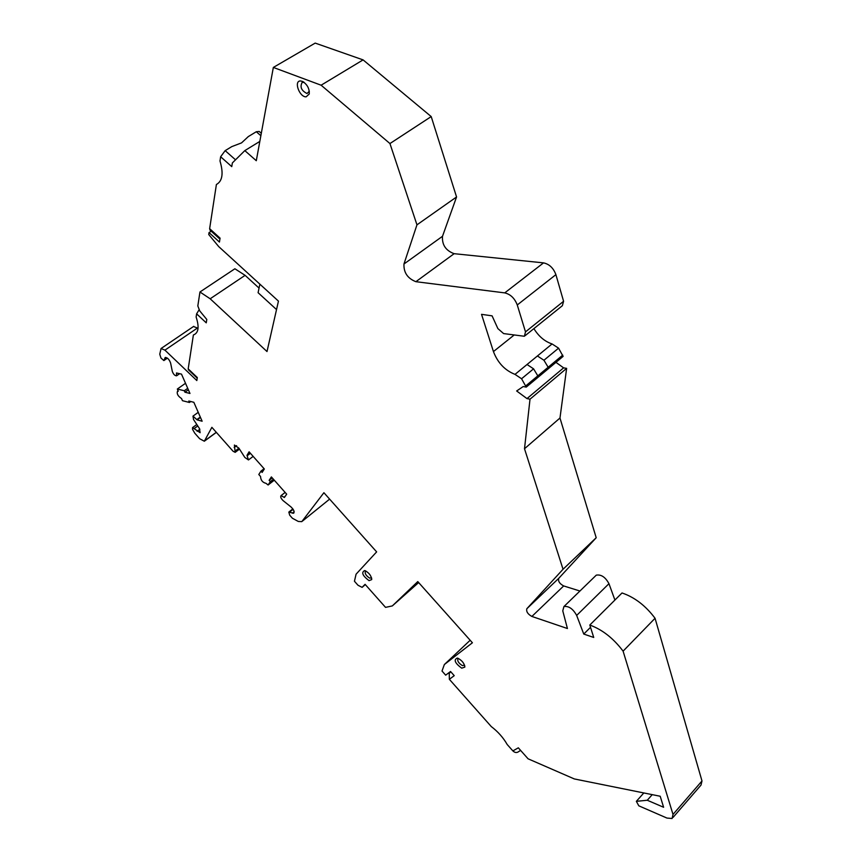 <?xml version="1.0" encoding="UTF-8"?>
<svg xmlns="http://www.w3.org/2000/svg" width="862" height="862" viewBox="0 0 862 862"><rect width="100%" height="100%" fill="white"/><g stroke="black" fill="none" stroke-linecap="round" stroke-linejoin="round"><path stroke-width="1.29" d="M647.276 800.248L663.611 807.263L660.206 796.251L574.308 778.936L528.072 758.797L518.321 747.817L512.879 750.91L507.19 744.499C503.289 737.667 497.988 731.687 491.275 726.569L449.35 679.299L454.231 675.657L450.535 671.487L445.676 675.161L442.012 671.035L444.361 664.537L472.408 642.772L417.779 581.591L392.318 605.921L385.529 607.365L365.079 584.317L362.105 587.356L357.999 585.255L354.444 581.247L356.081 574.178L376.64 551.885L323.907 492.719L301.797 521.639L298.295 521.456L292.39 518.234L289.697 515.185L288.824 512.093L293.64 513.256C294.696 511.812 293.845 509.733 291.087 507.018L283.124 500.639C280.915 498.451 280.236 496.781 281.077 495.618L284.374 497.493L286.69 494.174L271.379 476.923L269.149 480.317L270.312 481.642L268.104 485.004L266.024 483.334C262.576 482.515 260.755 480.231 260.539 476.47L258.805 474.509L260.97 471.105L262.134 472.419L264.332 468.982L249.096 451.817L246.985 455.33L248.471 459.942L244.84 457.453L238.893 448.154L234.399 445.051L235.175 452.345L233.063 451.235L211.88 427.326L204.326 441.225L199.65 438.726L194.769 433.198L192.528 429.298L192.56 427.595L200.124 432.702L199.467 428.565L193.519 419.482L192.991 416.12L197.107 419.869L202.128 421.216L193.842 402.295L188.81 401.013L189.446 402.479L182.485 400.701L181.516 398.513C177.96 396.197 176.624 393.783 177.486 391.262L178.294 391.229L177.324 389.031L184.296 390.745L184.942 392.221L189.974 393.46L181.505 374.13L176.473 372.966L176.591 375.81C174.803 375.735 173.381 374.259 172.314 371.393L170.611 363.053C169.275 359.454 167.497 357.611 165.278 357.514L163.877 360.564L160.946 358.021L159.761 354.185L161.065 348.507L164.922 350.144L196.816 380.551L197.312 377.534L188.196 368.861L193.379 334.962C198.529 333.088 199.434 327.107 196.127 317.044L196.611 313.833L206.244 322.841L206.794 319.468L199.779 310.945L197.818 305.967L199.952 291.992L210.166 298.78L267.005 351.545L278.448 301.118L218.7 246.586L208.744 234.529L209.035 232.578L219.433 242.06L220.079 238.149L209.638 228.656L216.394 184.5C222.461 181.192 223.657 173.348 219.993 160.989L220.64 156.755L231.759 166.635L232.363 162.94L244.819 150.613L256.294 160.72L273.34 67.43L321.117 85.209L389.947 143.555L416.96 224.842L403.966 263.998C403.588 272.532 407.564 278.426 415.893 281.691L504.733 292.886C510.498 294.254 514.679 298.274 517.265 304.965L525.497 331.881L524.387 336.266L503.613 333.583L497.88 328.594L492.083 315.848L481.535 314.339L493.441 351.577C497.708 362.762 504.895 370.369 515.013 374.377L521.564 378.752L526.24 387.113L523.223 386.542L516.65 390.971L526.994 398.6L530.011 399.181L524.505 448.736L563.037 569.254L526.854 608.712C526.089 611.557 527.77 614.132 531.886 616.449L567.422 628.517L562.767 610.846L563.92 606.568C568.758 605.846 573.014 608.798 576.667 615.425L583.757 634.066L593.724 637.449L589.802 625.036C602.355 629.626 613.453 638.333 623.097 651.155L673.006 814.439L672.112 818.501L666.94 818.06L638.807 805.819L636.35 801.337L647.276 800.248L652.243 794.645M188.196 368.861L188.455 369.82M365.068 570.666L364.691 570.547C361.092 572.39 362.546 575.751 369.044 580.643L371.705 579.598C371.36 575.87 369.151 572.885 365.068 570.666M300.493 80.953C293.511 80.748 299.437 97.277 306.139 96.824L309.232 94.023C309.555 88.711 307.335 84.508 302.594 81.437L300.493 80.953M458.002 658.299L457.291 658.072C453.477 659.786 454.942 663.147 461.698 668.169L464.833 667.113C464.435 663.524 462.161 660.583 458.002 658.299M464.543 665.162L462.388 665.615C458.476 663.115 457.043 660.734 458.067 658.482L458.261 658.406M371.511 577.734L369.723 578.154C365.93 575.719 364.529 573.327 365.52 571L365.703 570.924M309.296 91.232L307.034 93.538C301.388 90.682 299.76 86.965 302.153 82.396L304.232 82.44M450.837 671.832L449.253 673.028L450.697 671.67M449.253 673.028L449.35 679.299M673.082 817.381L701.011 785.088L701.991 780.961L655.055 618.269C645.595 605.663 634.583 597.237 622.019 592.97L589.802 625.036M614.918 600.038L608.96 583.682C605.415 577.131 601.18 574.286 596.278 575.148L595.276 576.118M563.037 569.254L596.202 537.737L558.77 578.305C557.929 581.182 559.567 583.725 563.683 585.934L579.932 591.02M596.202 537.737L559.977 418.027L566.636 368.365L563.608 367.858L555.958 362.352M526.24 387.113L563.112 356.394L558.576 348.162L552.068 343.949C544.752 341.503 538.696 336.395 533.89 328.616M525.152 335.652L562.369 305.698L563.586 301.291L525.497 331.881M273.34 67.43L315.19 43.1L363.085 59.887L431.205 116.585L456.558 196.967L442.497 236.296C441.904 244.808 445.783 250.605 454.134 253.687L543.534 262.878C549.32 264.117 553.436 268.039 555.904 274.644L563.586 301.291M259.042 288.091L245.099 275.344L234.884 268.772L199.952 291.992M198.001 328.207L193.465 326.515M512.879 750.91C514.937 752.86 516.941 753.032 518.881 751.448L520.659 750.446M636.35 801.337L643.828 792.943M655.055 618.269L623.097 651.155M590.524 627.31L583.757 634.066M559.977 418.027L524.505 448.736M566.636 368.365L530.011 399.181M563.608 367.858L526.994 398.6M562.735 355.122L537.813 375.864L533.567 368.828L537.813 375.864L525.842 385.831M533.567 368.828L527.038 364.507L533.567 368.828L521.564 378.752M548.157 367.255L543.944 360.251L537.425 355.974L515.013 374.377M558.576 348.162L543.944 360.251M552.068 343.949L537.425 355.974M456.558 196.967L416.96 224.842M431.205 116.585L389.947 143.555M363.085 59.887L321.117 85.209M259.818 141.422L244.819 150.613M220.64 156.755L225.165 150.635L231.792 146.615L241.543 142.887L248.278 136.605L256.305 131.735L260.863 135.711M209.638 228.656L210.059 230.132M261.305 133.308L259.203 131.466L256.305 131.735M211.222 231.188L209.035 232.578M276.53 309.577L258.094 292.692L259.861 284.148M210.166 298.78L245.099 275.344M184.942 392.221L188.369 389.796M184.296 390.745L187.722 388.331M177.324 389.031L185.513 383.288M189.446 402.479L190.793 401.52M197.107 419.869L200.48 417.434M250.12 452.97L246.985 455.33M264.084 468.702L260.97 471.105M274.278 480.188L268.104 485.004M273.426 479.229L270.312 481.642M272.252 477.914L269.149 480.317M418.652 582.561L392.318 605.921M470.167 640.25L444.361 664.537M199.025 309.911L196.611 313.833M673.006 814.439L701.991 780.961M608.96 583.682L576.667 615.425M563.683 585.934L531.886 616.449M558.77 578.305L526.854 608.712M493.441 351.577L513.946 335.178M555.904 274.644L517.265 304.965M543.534 262.878L504.733 292.886M454.134 253.687L415.893 281.691M442.497 236.296L403.966 263.998M225.165 150.635L235.52 159.815M164.922 350.144L197.657 327.872M164.157 360.208L167.282 358.064M164.793 358.107L165.795 357.418M196.945 419.514L200.318 417.079M197.118 431.28L199.887 429.265M194.349 428.446L197.764 425.968M204.822 440.73L216.287 432.304M238.925 448.197L235.326 450.891M236.597 445.665L234.13 447.507M250.411 453.293L247.275 455.664M285.247 496.243L284.083 497.169M294.147 511.759L292.347 513.192M293.123 509.313L289.589 512.136M302.584 520.971L329.618 499.13L302.53 521.036M362.331 587.194L365.326 584.598M464.693 665.636L464.833 667.113M371.651 578.283L371.705 579.598M303.941 82.224L302.594 81.437M309.242 91.544L309.232 94.023M450.923 671.929L448.833 673.502M596.278 575.148L563.92 606.568M209.875 229.96L219.918 239.108M188.358 369.723L197.204 378.159M193.767 326.321L161.065 348.507M167.4 358.15L163.995 360.478M179.63 373.699L176.764 375.692M178.111 390.82L177.486 391.262M198.238 412.338L192.991 416.12M196.816 424.513L192.56 427.595M216.351 432.379L204.628 440.999M239.496 449.091L235.315 452.238M253.159 456.386L248.676 459.791M285.128 492.417L281.077 495.618M292.843 508.892L288.824 512.093"/></g></svg>
